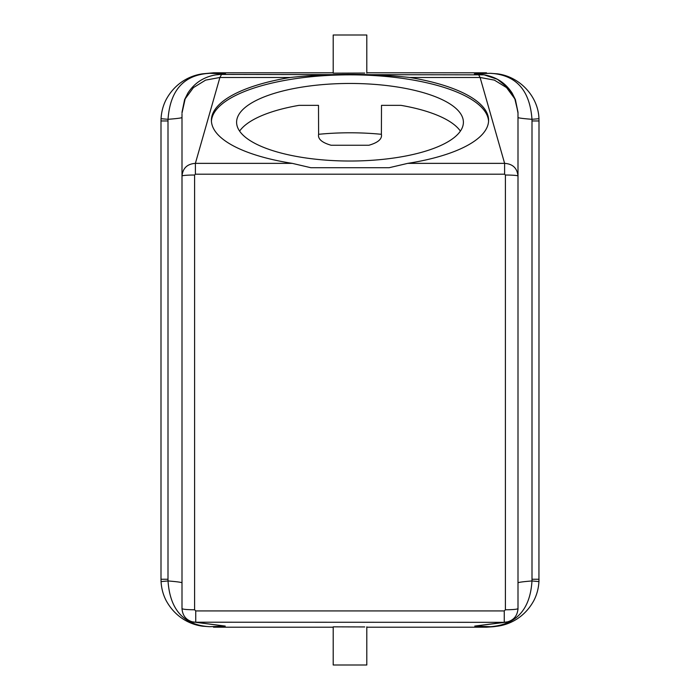 <?xml version="1.0" encoding="UTF-8"?>
<svg xmlns="http://www.w3.org/2000/svg" width="700" height="700" viewBox="0 0 700 700"><rect width="100%" height="100%" fill="white"/><g stroke="black" fill="none" stroke-linecap="round" stroke-linejoin="round"><path stroke-width="1.05" d="M364.744 73.054L333.2 73.159L333.2 35L366.8 35L366.8 73.159M364.744 626.946L333.2 626.841L333.2 665L366.8 665L366.8 626.841M460.39 131.119A113.4 38.789 0 0 0 400.951 105.35L381.5 105.35L381.395 134.304C382.287 138.941 378.123 142.59 368.9 145.25L331.1 145.25C321.877 142.59 317.713 138.941 318.605 134.304L318.5 105.35L299.049 105.35A113.4 38.789 0 0 0 239.61 131.119M215.845 74.865L225.61 73.911L209.773 73.299L213.5 72.8L333.2 72.8M182 113.986L182 608.606C182.744 609.315 186.944 609.709 194.6 609.779L195.746 610.916L195.746 622.335L225.251 626.089L209.597 626.701L202.843 626.229C190.138 624.645 175.184 617.216 166.154 600.582C163.153 594.799 161.455 588.464 161.061 581.577L168.026 580.956C176.873 581.665 181.528 582.295 182 582.846L182 117.513C181.536 118.02 176.881 118.615 168.026 119.306C170.135 90.055 184.048 74.716 209.773 73.299L201.933 73.929M202.72 73.815C189.919 75.504 175.21 82.976 166.259 99.374C163.188 105.219 161.455 111.659 161.053 118.703L161 120.96L161.053 118.703L168.026 119.306L168 120.96L161 120.96L161 579.25L168 579.25L168 120.96M202.702 73.815L213.5 72.8M161.061 581.577L161 579.25L161.061 581.577M168 579.25L168.026 580.956C169.995 609.875 183.855 625.126 209.597 626.701L201.451 626.019M508.156 621.775L474.749 626.089L490.403 626.701L486.5 627.2L366.8 627.2M333.2 627.2L213.5 627.2M497.28 73.815C519.934 76.624 538.361 96.652 538.947 118.703L531.974 119.306C523.119 118.615 518.464 118.02 518 117.513L518 582.846C518.472 582.295 523.128 581.665 531.974 580.956C530.224 609.455 516.364 624.706 490.403 626.701L498.549 626.019M493.85 626.684L497.157 626.229C509.863 624.645 524.816 617.216 533.846 600.582C536.847 594.799 538.545 588.464 538.939 581.577L539 120.96L532 120.96L532 579.25L539 579.25L538.939 581.577L531.974 580.956L532 579.25M493.701 626.701L486.5 627.2M538.947 118.703L539 120.96L538.947 118.703M195.746 610.916L504.254 610.916L505.4 609.779L505.4 175.026L504.613 174.195L504.613 163.362L480.104 77.481L478.459 74.454L474.39 73.911L490.227 73.299L498.199 73.955M532 120.96L531.974 119.306C529.865 90.046 515.944 74.716 490.227 73.299L497.298 73.815M366.8 72.8L486.5 72.8M225.251 626.089L191.774 621.749M504.254 610.916L504.254 622.335L193.874 622.212C186.55 620.611 182.595 616.079 182 608.606M505.4 175.026A12.6 0.997 0 0 1 518 176.024L517.991 112.21L514.841 98.858L506.564 87.605L494.384 80.115L480.104 77.481L409.701 77.481A138.6 47.407 0 0 1 488.6 120.269A138.6 47.407 0 0 1 407.741 163.362L504.613 163.362C512.733 163.914 517.195 168.14 518 176.024L518 608.606C517.405 616.079 513.45 620.611 506.126 622.212L474.749 626.089M505.4 609.779C513.056 609.709 517.256 609.315 518 608.597L517.956 609.709M215.924 74.848L225.61 73.911M182 113.094L185.159 98.858L193.436 87.605L205.616 80.115L219.896 77.481L221.541 74.454L484.076 74.848L497.403 79.284L508.34 88.095L515.506 100.17L518 113.094M409.701 77.481C369.906 73.308 330.102 73.308 290.299 77.481A138.6 47.407 0 0 0 211.4 120.269A138.6 47.407 0 0 0 292.259 163.362L310.879 167.72L389.121 167.72L407.741 163.362M474.39 73.911L484.076 74.848M292.259 163.362L195.388 163.362C187.268 163.923 182.805 168.14 182 176.024A12.6 0.997 0 0 1 194.6 175.026L195.388 174.195L195.388 163.362L219.896 77.481L290.299 77.481M488.574 121.249A138.6 47.407 0 0 0 350 74.839A138.6 47.407 0 0 0 211.426 121.249M463.4 122.237A113.4 38.789 0 0 0 350 83.457A113.4 38.789 0 0 0 236.6 122.237A113.4 38.789 0 0 0 350 161.026A113.4 38.789 0 0 0 463.4 122.237M381.395 134.304A113.4 38.789 0 0 0 318.605 134.304M504.613 174.195L195.388 174.195M194.6 609.779L194.6 175.026M182.009 112.21L184.607 99.61L187.827 93.17C194.451 82.95 203.831 76.843 215.968 74.848M517.991 112.21L515.392 99.61L512.173 93.17C505.549 82.95 496.169 76.843 484.032 74.848"/></g></svg>
